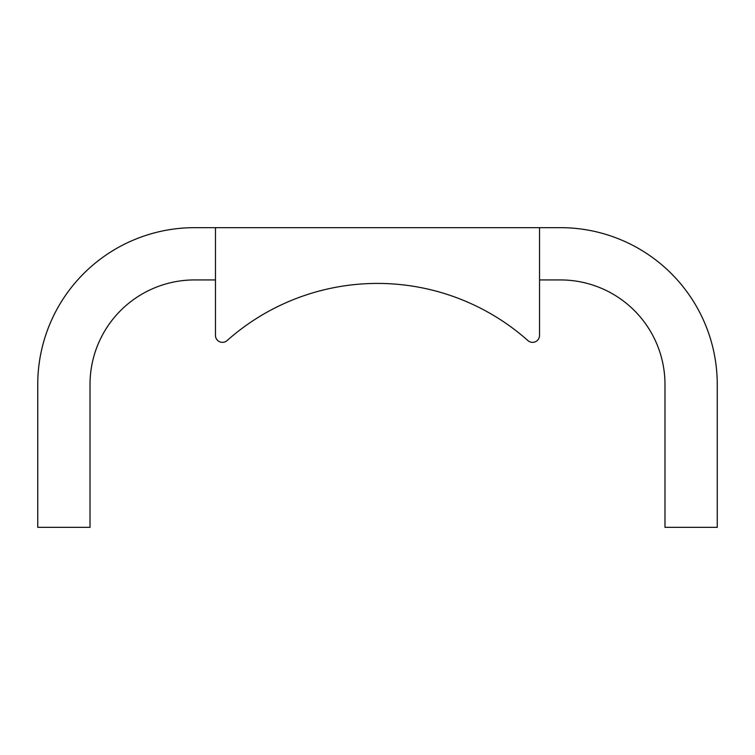 <?xml version="1.0" encoding="UTF-8"?>
<svg xmlns="http://www.w3.org/2000/svg" width="755" height="755" viewBox="0 0 755 755"><rect width="100%" height="100%" fill="white"/><g stroke="black" fill="none" stroke-linecap="round" stroke-linejoin="round"><path stroke-width="1.13" d="M527.934 340.59A6.965 6.965 0 0 0 539.532 335.38L539.532 227.661L194.554 227.661A156.804 156.804 0 0 0 37.75 384.465L37.75 527.339L90.015 527.339L90.015 384.465A104.539 104.539 0 0 1 194.554 279.935L215.468 279.935L215.468 335.38A6.965 6.965 0 0 0 227.066 340.59A226.5 226.5 0 0 1 527.934 340.59A226.5 226.5 0 0 0 227.066 340.59M539.532 335.38L539.532 279.935L560.446 279.935A104.539 104.539 0 0 1 664.985 384.465L664.985 527.339L717.25 527.339L717.25 384.465A156.804 156.804 0 0 0 560.446 227.661L539.532 227.661M215.468 227.661L215.468 335.38"/></g></svg>

